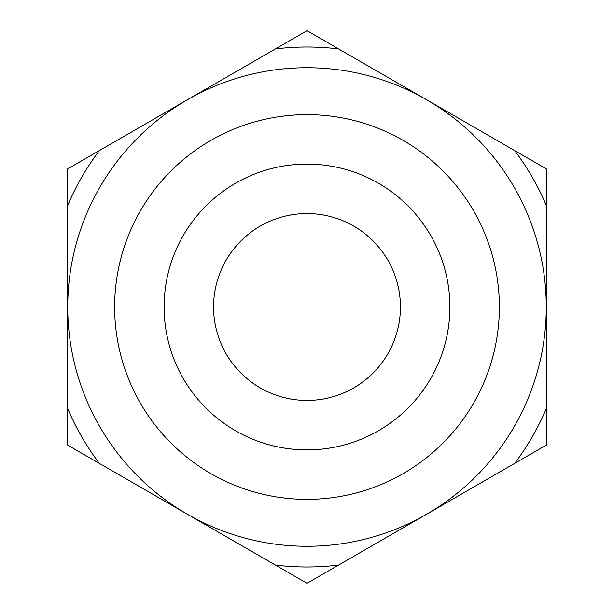 <?xml version="1.0" encoding="UTF-8"?>
<svg xmlns="http://www.w3.org/2000/svg" width="614" height="614" viewBox="0 0 614 614"><rect width="100%" height="100%" fill="white"/><g stroke="black" fill="none" stroke-linecap="round" stroke-linejoin="round"><path stroke-width="0.92" d="M307 400.435A93.435 93.435 0 0 1 226.082 260.282A93.435 93.435 0 0 1 387.918 260.282A93.435 93.435 0 0 1 307 400.435M546.283 168.85L546.283 205.329A259.991 259.991 0 0 0 514.693 150.614L546.283 168.85M546.283 445.15L514.693 463.386A259.991 259.991 0 0 0 546.283 408.671L546.283 445.15M307 583.3L275.41 565.064A259.991 259.991 0 0 0 338.59 565.064L307 583.3M67.717 445.15L67.717 408.671A259.991 259.991 0 0 0 99.307 463.386L67.717 445.15M67.717 168.85L99.307 150.614A259.991 259.991 0 0 0 67.717 205.329L67.717 168.85M307 30.7L338.59 48.936A259.991 259.991 0 0 0 275.41 48.936L307 30.7M338.59 48.936L514.693 150.614M307 164.099A142.901 142.901 0 0 1 430.752 378.447A142.901 142.901 0 0 1 183.248 378.447A142.901 142.901 0 0 1 307 164.099M99.307 150.614L187.362 99.775A239.283 239.283 0 0 1 546.283 307A239.283 239.283 0 0 1 187.362 514.225A239.283 239.283 0 0 1 187.362 99.775L275.41 48.936M67.717 408.671L67.717 205.329M275.41 565.064L99.307 463.386M514.693 463.386L338.59 565.064M546.283 205.329L546.283 408.671M307 499.366A192.366 192.366 0 0 1 140.406 210.817A192.366 192.366 0 0 1 473.594 210.817A192.366 192.366 0 0 1 307 499.366"/></g></svg>
